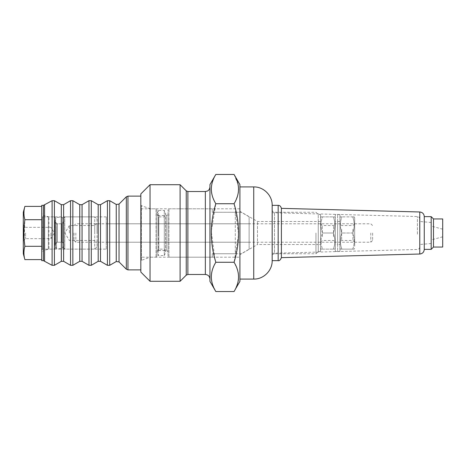 <?xml version="1.0" encoding="UTF-8"?>
<svg xmlns="http://www.w3.org/2000/svg" width="466" height="466" viewBox="0 0 466 466"><rect width="100%" height="100%" fill="white"/><g stroke="black" fill="none" stroke-linecap="round" stroke-linejoin="round"><path stroke-width="0.35" stroke-dasharray="2.33 1.75" d="M24.5 258.071L24.162 256.236M24.116 255.921L23.917 252.986M23.929 252.24L24.873 246.304L41.736 246.304L41.736 259.609L41.736 206.391L41.736 246.304M23.3 212.263L23.3 253.737M24.203 240.072L24.873 219.696L23.923 213.521M24.034 210.801L24.768 206.799M41.736 215.95L41.736 250.05L41.736 215.95L42.656 216.871L42.656 249.129L42.656 216.871L54.639 216.871L54.639 249.129L54.639 216.871L42.656 216.871M24.873 219.696L41.736 219.696M23.3 233L23.3 240.969L23.3 233M25.607 233L25.607 238.668L25.607 233M50.951 233L50.951 238.668L50.951 233M55.559 217.791L55.559 248.209L55.559 217.791L54.639 216.871M55.559 221.938L55.559 244.062L55.559 221.938C55.67 223.057 56.287 223.674 57.405 223.785L57.405 242.215L57.405 223.785L62.013 223.785C63.131 223.674 63.749 223.057 63.859 221.938L63.859 244.062L63.859 221.938M63.859 217.791L63.859 248.209L63.859 217.791L64.78 216.871L64.78 249.129L64.78 216.871L94.738 216.871L94.738 249.129L94.738 216.871L64.78 216.871M97.039 219.171L97.039 246.829L97.039 219.171L94.738 216.871L97.039 219.171M97.039 233L97.039 223.226L97.039 233M94.738 233L94.738 225.527L94.738 233M69.387 233L69.387 225.527L69.387 233M370.802 233L370.802 242.215L370.802 233M75.841 233L75.841 242.215L75.841 233M372.649 233L372.649 240.374L372.649 233M73.995 233L73.995 240.374L73.995 233M249.129 249.211L249.129 216.789L249.129 249.211L241.289 253.737L235.307 253.737L235.307 212.263L235.307 253.737L241.289 253.737M235.307 212.263C242.937 212.263 242.937 212.263 235.307 212.263C242.937 212.263 242.937 212.263 235.307 212.263L212.263 212.263L212.263 208.803L212.263 212.263L235.307 212.263M212.263 257.197L212.263 253.737L235.307 253.737L212.263 253.737L212.263 257.197L168.937 257.197L168.016 256.277L168.016 209.723L168.016 256.277M249.129 242.215L249.129 223.785L249.129 242.215L106.26 242.215L106.26 223.785L106.26 242.215M168.016 252.356L168.016 213.644L168.016 252.356C167.906 251.238 167.294 250.621 166.17 250.516L158.801 250.516L158.801 215.484L158.801 250.516C157.677 250.621 157.065 251.238 156.955 252.356L156.955 213.644L156.955 252.356L158.376 255.584L158.376 210.416L158.376 255.584L164.294 255.584L164.294 210.416L164.294 255.584L165.71 252.356L165.71 213.644L164.294 210.416L158.376 210.416L156.955 213.644L156.955 252.356L156.955 213.644C157.065 214.762 157.677 215.379 158.801 215.484L166.17 215.484L166.17 250.516L166.17 215.484C167.294 215.379 167.906 214.762 168.016 213.644M106.26 249.129L106.26 216.871L106.26 249.129L48.953 249.129L48.953 216.871L48.953 249.129L43.443 250.527L43.443 215.473L43.443 250.527L41.736 252.753L41.736 213.247L41.736 252.753M41.736 205.349L41.736 260.651M156.955 256.277L156.955 209.723L156.955 256.277L156.034 257.197L140.825 257.197L140.825 208.803L140.825 257.197M140.825 269.872L140.825 196.128L140.825 269.872M214.931 259.067L211.302 231.334L215.816 203.729L213.842 199.914M213.44 198.999L212.898 197.619M212.851 197.497L212.508 196.489M212.181 195.411L211.972 194.607M211.96 194.567L211.756 193.664M211.698 193.361L211.605 192.86M211.552 192.528L211.465 191.905M211.459 191.852L211.372 191.054M211.372 191.043L211.314 190.233M211.308 190.076L211.284 189.283M211.284 189.266L211.296 188.491M211.296 188.48L211.337 187.571M211.343 187.53L211.413 186.738M211.418 186.68L211.506 186.01M211.552 185.66L212.088 183.132M212.106 183.068L212.315 182.323M212.333 182.253L212.63 181.326M213.067 180.115L215.082 175.775M212.898 268.381L215.816 262.271L215.292 260.412M215.816 291.541L214.867 289.817M214.267 288.629L213.527 287.004M213.358 286.607L212.88 285.384M212.88 285.378L212.455 284.149M212.449 284.114L212.222 283.375M212.216 283.34L211.972 282.425M211.966 282.39L211.745 281.394M211.733 281.342L211.593 280.573M211.552 280.34L211.5 279.973M211.453 279.594L211.378 278.878M211.372 278.849L211.319 278.097M211.308 277.934L211.284 277.089M211.284 277.072L211.296 276.297M211.296 276.286L211.337 275.377M211.343 275.359L211.413 274.526M211.418 274.509L211.529 273.647M211.535 273.594L211.634 272.983M211.698 272.639L211.826 272.028M211.838 271.963L212.088 270.938M212.094 270.897L212.286 270.228M212.345 270.018L212.618 269.173M209.956 184.606L209.956 281.394M239.914 184.606L239.914 281.394M234.305 262.707L234.905 263.797M235.033 264.047L235.353 264.676M236.006 266.034L236.973 268.381M237.019 268.503L237.252 269.173M237.689 270.589L237.899 271.393M237.91 271.433L238.109 272.336M238.324 273.536L238.406 274.095M238.411 274.148L238.493 274.946M238.499 274.957L238.551 275.767M238.563 275.919L238.58 276.717M238.58 276.734L238.575 277.509M238.575 277.52L238.528 278.429M238.528 278.47L238.458 279.262M238.208 280.986L237.782 282.868M237.765 282.932L237.555 283.678M237.538 283.747L237.241 284.674M236.058 287.656L235.097 289.642M236.419 199.011L234.054 203.729L234.579 205.588M234.94 206.933L238.569 234.427L234.182 261.822M234.054 174.459L238.126 184.606M238.132 184.635L238.58 189.08M238.58 189.499L238.464 191.398M238.441 191.602L238.365 192.173M238.318 192.528L238.237 193.017M238.173 193.361L238.044 193.972M238.033 194.037L237.782 195.062M237.771 195.103L237.584 195.772M237.52 195.982L237.287 196.716M215.816 262.271L234.054 262.271M215.816 203.729L234.054 203.729M209.956 279.087L209.956 186.913L209.956 279.087M239.914 257.197L239.914 208.803L239.914 257.197L150.203 257.197L150.203 208.803L150.203 257.197L141.431 260.331L141.431 205.669L141.431 260.331L140.825 261.199L140.825 204.801L140.825 261.199M180.103 184.711L180.103 281.289M140.825 193.932L140.825 272.068M150.04 184.711L150.04 281.289M318.261 233L318.261 251.436L318.261 233M320.567 244.522L320.567 221.478L320.567 244.522L318.261 244.522L318.261 221.478L318.261 244.522L257.477 244.522L257.477 221.478L257.477 244.522L239.914 254.663L239.914 211.337L239.914 254.663M272.173 205.349L272.173 260.651L272.173 205.349M272.173 233L272.173 256.044L272.173 233M315.96 233L315.96 253.737L315.96 233M239.914 279.087L239.914 186.913L239.914 279.087M320.567 251.436L320.567 214.564L320.567 251.436L318.261 251.436L318.261 214.564L318.261 251.436L315.96 253.737L274.48 253.737L274.48 212.263L274.48 253.737C272.977 253.982 272.214 254.751 272.173 256.044M419.656 234.031L419.656 218.828L419.656 234.031M419.656 233.839L419.656 221.478L419.656 233.839M431.178 233.763L431.178 222.486L431.178 233.763M431.178 233.501L431.178 226.086L431.178 233.501M442.7 233.28L442.7 229.173L442.7 233.28M442.7 247.056L442.7 218.944M433.485 247.056L433.485 218.944M424.264 234.188L424.264 216.638L424.264 234.188M431.178 249.362L431.178 216.638M424.264 249.415L424.264 216.585M281.394 257.646L281.394 208.354M272.173 234.474L272.173 212.723L272.173 234.474M339.924 251.436L339.924 214.564L339.924 251.436L337.617 251.436L337.617 214.564L337.617 251.436L337.617 214.564L337.617 251.436L335.316 251.436L335.316 214.564L335.316 251.436M339.924 244.522L339.924 221.478L339.924 244.522L337.617 244.522L337.617 221.478L337.617 244.522L337.617 221.478L337.617 244.522L335.316 244.522L335.316 221.478L335.316 244.522M320.567 246.269L320.567 217.674L320.567 246.269M320.567 237.608L320.567 223.785L320.567 237.608M322.472 233C320.579 227.624 320.579 222.247 322.472 216.871L333.411 216.871C335.299 222.247 335.299 227.624 333.411 233C335.299 238.376 335.299 243.753 333.411 249.129C335.299 249.129 335.299 249.129 333.411 249.129C335.299 249.129 335.299 249.129 333.411 249.129C335.299 243.753 335.299 238.376 333.411 233C335.299 227.624 335.299 222.247 333.411 216.871C335.299 216.871 335.299 216.871 333.411 216.871C335.299 216.871 335.299 216.871 333.411 216.871L322.472 216.871C320.579 222.247 320.579 227.624 322.472 233L333.411 233L322.472 233C320.579 238.376 320.579 243.753 322.472 249.129C320.579 243.753 320.579 238.376 322.472 233M322.472 249.129L333.411 249.129L322.472 249.129C320.579 249.129 320.579 249.129 322.472 249.129C320.579 249.129 320.579 249.129 322.472 249.129M322.472 216.871C320.579 216.871 320.579 216.871 322.472 216.871C320.579 216.871 320.579 216.871 322.472 216.871M333.569 236.734L333.569 225.527L333.569 236.734M322.315 236.734L322.315 225.527L322.315 236.734M335.316 246.269L335.316 217.674L335.316 246.269M335.316 237.608L335.316 223.785L335.316 237.608M354.673 246.269L354.673 217.674L354.673 246.269M354.673 228.392L354.673 242.215L354.673 228.392M352.768 249.129C354.661 243.753 354.661 238.376 352.768 233L341.828 233C339.935 238.376 339.935 243.753 341.828 249.129C339.935 249.129 339.935 249.129 341.828 249.129C339.935 249.129 339.935 249.129 341.828 249.129C339.935 243.753 339.935 238.376 341.828 233C339.935 227.624 339.935 222.247 341.828 216.871C339.935 216.871 339.935 216.871 341.828 216.871C339.935 216.871 339.935 216.871 341.828 216.871C339.935 222.247 339.935 227.624 341.828 233L352.768 233C354.661 238.376 354.661 243.753 352.768 249.129L341.828 249.129L352.768 249.129C354.661 249.129 354.661 249.129 352.768 249.129C354.661 249.129 354.661 249.129 352.768 249.129M352.768 216.871C354.661 222.247 354.661 227.624 352.768 233C354.661 227.624 354.661 222.247 352.768 216.871L341.828 216.871L352.768 216.871C354.661 216.871 354.661 216.871 352.768 216.871C354.661 216.871 354.661 216.871 352.768 216.871M341.671 229.266L341.671 240.473L341.671 229.266M352.925 229.266L352.925 240.473L352.925 229.266M339.924 246.269L339.924 217.674L339.924 246.269M339.924 228.392L339.924 242.215L339.924 228.392M158.376 235.452L158.376 216.871L158.376 235.452M164.294 217.057L164.294 249.129L164.294 217.057M56.52 228.474L56.52 248.669L56.52 228.474M56.52 241.825L56.52 223.785L56.52 241.825M62.438 247.999L62.438 217.331L62.438 247.999M62.438 230.338L62.438 242.215L62.438 230.338M62.013 223.785L62.013 242.215L62.013 223.785L57.405 223.785M168.937 257.197L168.937 208.803L168.937 257.197M48.353 249.211L48.353 216.789L48.353 249.211M43.42 205.349L43.42 260.651M156.034 257.197L156.034 208.803L156.034 257.197M44.573 205.04L44.573 260.96M52.105 200.689L52.105 265.311M54.411 200.689L54.411 265.311M127.952 196.128L127.952 269.872M61.32 204.685L61.32 261.315M126.321 196.803L126.321 269.197M63.626 204.685L63.626 261.315M119.028 204.096L119.028 261.904M70.541 200.689L70.541 265.311M116.25 204.463L116.25 261.537M72.842 200.689L72.842 265.311M109.714 200.689L109.714 265.311M79.756 204.685L79.756 261.315M107.413 200.689L107.413 265.311M82.063 204.685L82.063 261.315M100.499 204.685L100.499 261.315M88.977 200.689L88.977 265.311M98.192 204.685L98.192 261.315M91.278 200.689L91.278 265.311M205.349 191.52L205.349 274.48M187.868 191.52L187.868 274.48M186.237 190.844L186.237 275.156M149.889 257.249L149.889 208.751L149.889 257.249M253.737 186.913L253.737 279.087M419.779 254.022L419.779 211.978M278.173 260.651L278.173 205.349M417.414 234.194L417.414 216.527L417.414 234.194M55.559 248.209L54.639 249.129L42.656 249.129L41.736 250.05M23.3 240.969L25.607 238.668L50.951 238.668L54.359 233L50.951 227.332L25.607 227.332L23.3 225.031M63.859 244.062C63.737 242.932 63.126 242.314 62.013 242.215L57.405 242.215C56.293 242.314 55.681 242.932 55.559 244.062M97.039 246.829L94.738 249.129L64.78 249.129L63.859 248.209M97.039 223.226L94.738 225.527L69.387 225.527L64.896 233L69.387 240.473L94.738 240.473L97.039 242.774M73.995 240.374L75.841 242.215L370.802 242.215L372.649 240.374M73.995 225.626L75.841 223.785L370.802 223.785L372.649 225.626M249.129 216.789L241.289 212.263M212.263 208.803L168.937 208.803L168.016 209.723M249.129 223.785L106.26 223.785M106.26 216.871L48.953 216.871L43.443 215.473L41.736 213.247M140.825 208.803L156.034 208.803L156.955 209.723M239.914 208.803L150.203 208.803L141.431 205.669L140.825 204.801M320.567 221.478L257.477 221.478L239.914 211.337M272.173 209.956C272.639 211.64 273.408 212.409 274.48 212.263L315.96 212.263L318.261 214.564L320.567 214.564M431.178 222.486L419.656 221.478M431.178 243.514L419.656 244.522M442.7 229.173L431.178 226.086M442.7 236.827L431.178 239.914M419.656 218.828C419.528 217.459 418.783 216.69 417.414 216.527L272.173 212.723M419.656 247.172C419.528 248.541 418.783 249.31 417.414 249.473L272.173 253.277M339.924 214.564L335.316 214.564M339.924 221.478L335.316 221.478M320.567 248.326L321.033 249.129M320.567 217.674L321.033 216.871M320.567 242.215L322.315 240.473L333.569 240.473L335.316 242.215M320.567 223.785L322.315 225.527L333.569 225.527L335.316 223.785M335.316 217.674L334.85 216.871M335.316 248.326L334.85 249.129M354.673 217.674L354.207 216.871M354.673 248.326L354.207 249.129M354.673 223.785L352.925 225.527L341.671 225.527L339.924 223.785M354.673 242.215L352.925 240.473L341.671 240.473L339.924 242.215M339.924 248.326L340.39 249.129M339.924 217.674L340.39 216.871M156.955 213.644L158.376 216.871L164.294 216.871L165.71 213.644L165.71 252.356L164.294 249.129L158.376 249.129L156.955 252.356M56.52 248.669L55.099 245.442L55.099 220.558L55.099 245.442L56.52 242.215L62.438 242.215L63.859 245.442L63.859 220.558L62.438 217.331L56.52 217.331L55.099 220.558L56.52 223.785L62.438 223.785L63.859 220.558L63.859 245.442L62.438 248.669L56.52 248.669"/><path stroke-width="0.7" d="M24.768 206.799L23.3 212.263L23.3 253.737L24.5 258.071M24.162 256.236L24.116 255.921M23.917 252.986L23.917 252.671M41.736 206.391L24.873 206.391C23.615 210.83 23.615 215.263 24.873 219.696C23.615 228.573 23.615 237.439 24.873 246.304C23.615 250.743 23.615 255.176 24.873 259.609L41.736 259.609M23.923 213.521L24.034 210.801M41.736 246.304L24.873 246.304L24.203 240.072M24.873 219.696L41.736 219.696M41.736 260.651L41.736 205.349L43.42 205.349L43.42 260.651L41.736 260.651M43.42 260.651L52.105 265.311L52.105 200.689L43.42 205.349M140.825 269.872L127.952 269.872L126.321 269.197L119.028 261.904L116.25 261.537L109.714 265.311L107.413 265.311L100.499 261.315L98.192 261.315L91.278 265.311L88.977 265.311L82.063 261.315L79.756 261.315L72.842 265.311L70.541 265.311L63.626 261.315L61.32 261.315L54.411 265.311L52.105 265.311M215.082 175.775L215.816 174.459C209.863 184.216 209.863 193.972 215.816 203.729C209.863 223.243 209.863 242.757 215.816 262.271C209.863 272.028 209.863 281.784 215.816 291.541L234.054 291.541C240.002 281.784 240.002 272.028 234.054 262.271L234.305 262.707M213.842 199.914L213.44 198.999M212.508 196.489L212.368 196.046M212.286 195.772L212.181 195.411M211.756 193.664L211.698 193.361M211.605 192.86L211.552 192.528M211.506 186.01L211.552 185.66M212.63 181.326L212.857 180.686M212.863 180.657L213.067 180.115M215.292 260.412L214.931 259.067M214.867 289.817L214.267 288.629M213.527 287.004L213.358 286.607M211.5 279.973L211.453 279.594M211.634 272.983L211.698 272.639M212.618 269.173L212.898 268.381M234.182 261.822L234.054 262.271C240.002 242.757 240.002 223.243 234.054 203.729C240.002 193.972 240.002 184.216 234.054 174.459L215.816 174.459L209.956 184.606L209.956 281.394L215.816 291.541M235.097 289.642L239.914 281.394L239.914 184.606L234.054 174.459M235.353 264.676L236.006 266.034M237.252 269.173L237.689 270.589M238.109 272.336L238.324 273.536M238.458 279.262L238.208 280.986M237.241 284.674L237.013 285.314M237.002 285.343L236.058 287.656M234.579 205.588L234.94 206.933M238.58 189.08L238.58 189.499M238.365 192.173L238.318 192.528M238.237 193.017L238.173 193.361M237.287 196.716L236.419 199.011M215.816 203.729L234.054 203.729M215.816 262.271L234.054 262.271M209.956 279.087C209.683 276.291 208.145 274.754 205.349 274.48L187.868 274.48L187.868 191.52L186.237 190.844L180.103 184.711L150.04 184.711L150.04 281.289L180.103 281.289L180.103 184.711M187.868 274.48L186.237 275.156L180.103 281.289M150.04 281.289L140.825 272.068L140.825 193.932L150.04 184.711M253.737 279.087L253.737 186.913C263.593 186.656 272.429 195.499 272.173 205.349L278.173 205.349L278.173 260.651L272.173 260.651L272.173 205.349L272.173 260.651C272.429 270.501 263.593 279.344 253.737 279.087L239.914 279.087M433.485 247.056L433.485 218.944L442.7 218.944L442.7 247.056L433.485 247.056L431.178 249.362L431.178 216.638L424.264 216.638M419.779 211.978C422.511 212.304 424.008 213.842 424.264 216.585L424.264 249.415C424.008 252.158 422.511 253.696 419.779 254.022L281.394 257.646L281.394 208.354L419.779 211.978L419.779 254.022M44.573 260.96L44.573 205.04M54.411 265.311L54.411 200.689L52.105 200.689M127.952 269.872L127.952 196.128L126.321 196.803L126.321 269.197M61.32 261.315L61.32 204.685L54.411 200.689M63.626 261.315L63.626 204.685L61.32 204.685M119.028 261.904L119.028 204.096L126.321 196.803M70.541 265.311L70.541 200.689L63.626 204.685M116.25 261.537L116.25 204.463L109.714 200.689L107.413 200.689L107.413 265.311M72.842 265.311L72.842 200.689L70.541 200.689M109.714 265.311L109.714 200.689M79.756 261.315L79.756 204.685L72.842 200.689M82.063 261.315L82.063 204.685L79.756 204.685M100.499 261.315L100.499 204.685L107.413 200.689M88.977 265.311L88.977 200.689L82.063 204.685M98.192 261.315L98.192 204.685L91.278 200.689L88.977 200.689M91.278 265.311L91.278 200.689M205.349 274.48L205.349 191.52L187.868 191.52M186.237 275.156L186.237 190.844M23.3 253.737L24.873 259.609M140.825 196.128L127.952 196.128M119.028 204.096L116.25 204.463M100.499 204.685L98.192 204.685M205.349 191.52L207.376 191.048C207.318 191.147 209.665 190.175 209.956 186.913M253.737 186.913L239.914 186.913M424.264 249.362L431.178 249.362M278.173 260.651C279.25 261.071 280.322 260.075 281.394 257.646M278.173 205.349C278.546 205.401 280.416 205.028 281.394 208.354M433.485 218.944L431.178 216.638"/></g></svg>

